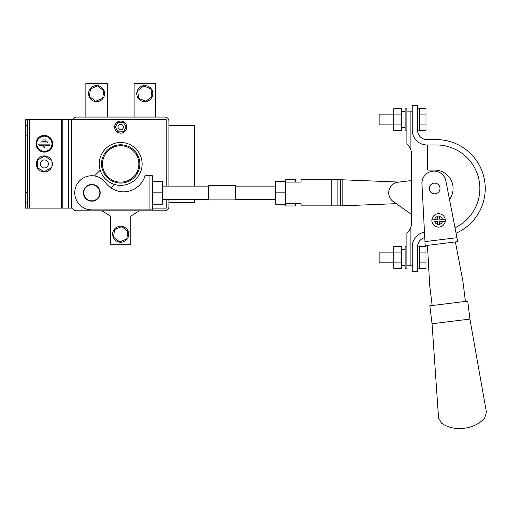 <?xml version="1.0" encoding="UTF-8"?>
<svg xmlns="http://www.w3.org/2000/svg" width="512" height="512" viewBox="0 0 512 512"><rect width="100%" height="100%" fill="white"/><g stroke="black" fill="none" stroke-linecap="round" stroke-linejoin="round"><path stroke-width="0.77" d="M194.349 199.507L194.349 202.432L168.902 202.432M194.349 186.118L194.349 125.427L168.902 125.427M44.352 156.198L51.046 160.064L51.046 167.795L44.352 171.661L37.651 167.795L37.651 160.064L44.352 156.198M44.352 159.91A4.019 4.019 0 0 1 47.827 165.939A4.019 4.019 0 0 1 40.87 165.939A4.019 4.019 0 0 1 44.352 159.91M36.314 163.93A8.038 8.038 0 0 0 48.365 170.886A8.038 8.038 0 0 0 48.365 156.973A8.038 8.038 0 0 0 36.314 163.93M48.365 163.93A4.019 4.019 0 0 0 44.352 159.91A4.019 4.019 0 0 0 40.333 163.93A4.019 4.019 0 0 0 44.352 167.949A4.019 4.019 0 0 0 48.365 163.93M117.619 226.816A8.038 8.038 0 0 1 128.653 235.296A8.038 8.038 0 0 1 115.795 240.614A8.038 8.038 0 0 1 117.619 226.816M119.674 241.907L126.822 238.957L127.834 231.29L121.709 226.579L114.56 229.53L113.542 237.197L119.674 241.907M456.077 233.21A48.883 48.883 0 0 0 436.339 139.603L426.963 139.603A9.376 9.376 0 0 1 417.587 130.227L417.587 105.453L412.23 105.453L412.23 130.227A14.733 14.733 0 0 0 426.963 144.96L436.339 144.96A43.526 43.526 0 0 1 455.021 227.802A43.526 43.526 0 0 0 436.339 144.96L427.635 144.96L427.635 170.074L434.662 170.074L427.635 170.074M407.232 232.698L406.874 233.018C407.994 232.403 409.331 230.406 410.893 227.021L410.893 265.83L412.23 265.83L412.23 270.182M424.454 232.23A14.733 14.733 0 0 0 412.23 246.746L412.23 271.526L417.587 271.526L417.587 246.746A9.376 9.376 0 0 1 424.736 237.638M411.558 222.842A13.395 13.395 0 0 1 410.893 227.021A13.395 13.395 0 0 0 411.558 222.842L411.558 154.138A13.395 13.395 0 0 0 410.893 149.952C409.344 146.592 408 144.589 406.874 143.955L406.874 111.142L412.23 111.142L412.23 106.79M393.747 252.102L379.149 252.102L379.149 262.816L393.747 262.816M417.613 246.08L419.328 246.08L419.328 268.845L417.587 268.845M419.328 246.637L426.022 246.637L426.022 268.288L419.328 268.288M426.022 262.874L419.328 262.874M426.022 252.051L419.328 252.051M401.786 252.051L393.747 252.051L393.747 246.637L401.786 246.637L401.786 268.288L393.747 268.288L393.747 262.874L401.786 262.874M393.747 252.051L393.747 262.874M405.133 265.568L401.786 265.632M406.874 257.459L406.874 246.08L405.133 246.08L405.133 268.845L406.874 268.845L406.874 233.018L407.674 232.275M393.747 124.87L379.149 124.87L379.149 114.157L393.747 114.157M417.613 130.899L419.328 130.899L419.328 108.128L417.587 108.128M419.328 130.342L426.022 130.342L426.022 108.691L419.328 108.691M426.022 114.099L419.328 114.099M426.022 124.928L419.328 124.928M401.786 124.928L393.747 124.928L393.747 130.342L401.786 130.342L401.786 108.691L393.747 108.691L393.747 114.099L401.786 114.099M393.747 124.928L393.747 114.099M405.133 111.405L401.786 111.347M406.874 119.514L406.874 130.899L405.133 130.899L405.133 108.128L406.874 108.128L406.874 111.142M208.659 192.813L208.659 199.91L235.443 199.91L235.443 185.715L208.659 185.715L208.659 192.813M152.41 204.198L162.451 204.198L162.451 192.813L152.41 192.813L152.41 209.888L149.062 209.888L149.062 175.738L145.043 175.738A22.368 22.368 0 0 1 105.562 182.694A17.075 17.075 0 0 0 76.57 185.107A17.075 17.075 0 0 0 91.808 209.888L149.062 209.888M149.062 175.738L152.41 175.738L152.41 192.813M83.437 192.813A8.371 8.371 0 0 0 91.808 201.184A8.371 8.371 0 0 0 100.179 192.813A8.371 8.371 0 0 0 91.808 184.442A8.371 8.371 0 0 0 83.437 192.813M162.451 192.813L162.451 181.427L152.41 181.427M99.84 192.813A8.038 8.038 0 0 1 87.789 199.77A8.038 8.038 0 0 1 87.789 185.856A8.038 8.038 0 0 1 99.84 192.813M142.118 163.93A21.427 21.427 0 0 1 109.978 182.49A21.427 21.427 0 0 1 109.978 145.37A21.427 21.427 0 0 1 142.118 163.93M114.406 184.416L110.931 187.891M100.205 170.208L94.47 175.949M449.485 199.418A18.413 18.413 0 0 0 434.662 170.074M409.798 147.488L410.893 149.952L409.408 146.854M409.338 230.227L408.896 230.861M408.57 231.277L408.096 231.827M409.402 230.138L409.741 229.581M408.32 145.395L408.896 146.112M410.022 147.904L410.426 148.742M410.893 265.83L406.874 265.83M409.76 229.549L410.118 228.89M408.32 231.578L407.891 232.051M421.946 183.827L424.947 241.632L456.954 237.702L445.875 180.89A12.083 12.083 0 0 0 432.544 171.206A12.083 12.083 0 0 0 421.946 183.827M432.122 219.251L431.981 219.251A6.694 6.694 0 0 1 445.178 219.251A6.694 6.694 0 0 0 431.981 219.251A6.694 6.694 0 0 0 438.579 227.085A6.694 6.694 0 0 0 445.178 219.251L439.718 219.251L439.718 216.038L437.44 216.038L437.44 216.538A4.019 4.019 0 0 0 434.726 219.251L431.981 219.251A6.694 6.694 0 0 1 445.178 219.251L442.432 219.251A4.019 4.019 0 0 0 439.718 216.538M456.954 237.702L457.722 241.658L425.152 245.651L424.947 241.632M427.482 245.37L429.715 285.574L432.166 305.51M455.398 241.939L462.95 281.491L465.402 301.434M432.045 323.744L429.837 305.798L467.725 301.146L469.926 319.091L432.045 323.744L438.566 417.984L441.542 423.104C453.466 432.237 475.386 429.542 484.749 417.798L486.4 412.109L469.926 319.091M437.44 221.53L434.726 221.53A4.019 4.019 0 0 0 437.44 224.243L437.44 221.53M437.44 224.243L437.44 224.742L439.718 224.742L439.718 221.53L445.178 221.53A6.694 6.694 0 0 1 431.981 221.53A6.694 6.694 0 0 0 445.178 221.53M434.726 219.251L437.44 219.251L437.44 216.538M295.712 182.099L295.712 179.667L285.67 179.667L285.67 182.099L301.069 182.099L301.069 179.757L341.299 179.757L398.995 182.074L411.558 180.531L398.131 182.176A10.714 10.714 0 0 0 393.267 201.574L411.558 214.464L396.237 203.667L341.299 205.869L301.069 205.869L301.069 203.526L285.67 203.526L285.67 205.958L295.712 205.958L295.712 203.526M435.315 193.805A5.357 5.357 0 0 1 429.734 186.394A5.357 5.357 0 0 1 438.944 185.267A5.357 5.357 0 0 1 435.315 193.805M285.67 182.099L285.67 204.198L275.622 204.198L275.622 181.427L285.67 181.427L285.67 182.099M285.67 192.813L275.622 192.813M141.728 101.043A8.038 8.038 0 0 0 152.762 92.563A8.038 8.038 0 0 0 139.898 87.245A8.038 8.038 0 0 0 141.728 101.043M143.782 85.952L150.925 88.902L151.942 96.57L145.811 101.28L138.669 98.33L137.651 90.662L143.782 85.952M99.648 101.043A8.038 8.038 0 0 1 88.614 92.563A8.038 8.038 0 0 1 101.478 87.245A8.038 8.038 0 0 1 99.648 101.043M97.6 85.952L90.451 88.902L89.434 96.57L95.565 101.28L102.714 98.33L103.731 90.662L97.6 85.952M168.902 186.118L168.902 121.069A4.019 4.019 0 0 0 164.883 117.056L76.493 117.056A4.019 4.019 0 0 0 72.71 119.725L166.234 119.725L166.234 186.118L166.227 119.731L71.622 119.731L71.622 208.128L68.595 208.128L68.595 119.731L71.622 119.731M166.227 208.128L152.41 208.128L166.234 208.134L166.227 199.507L166.234 208.134M168.902 199.507L168.902 206.784A4.019 4.019 0 0 1 164.883 210.803L76.493 210.803A4.019 4.019 0 0 1 72.71 208.134A4.019 4.019 0 0 0 72.71 208.134L71.622 208.128M47.155 142.982L41.542 142.982A0.57 0.57 0 0 1 40.973 142.406A0.57 0.57 0 0 1 41.542 141.837L47.155 141.837A0.57 0.57 0 0 1 47.731 142.406A0.57 0.57 0 0 1 47.155 142.982M36.742 143.744A7.61 7.61 0 0 0 48.154 150.33A7.61 7.61 0 0 0 48.154 137.152A7.61 7.61 0 0 0 36.742 143.744M43.443 141.075A0.57 0.57 0 0 1 42.874 140.506A0.57 0.57 0 0 1 43.443 139.936L45.254 139.936A0.57 0.57 0 0 1 45.824 140.506A0.57 0.57 0 0 1 45.254 141.075L43.443 141.075M43.782 146.976L43.782 145.261L39.258 145.261A0.57 0.57 0 0 1 38.688 144.691A0.57 0.57 0 0 1 39.258 144.122L49.44 144.122A0.57 0.57 0 0 1 50.01 144.691A0.57 0.57 0 0 1 49.44 145.261L44.922 145.261L44.922 146.976A0.57 0.57 0 0 1 44.352 147.546A0.57 0.57 0 0 1 43.782 146.976M101.939 210.803L110.643 216.16L110.643 244.288L130.733 244.288L130.733 216.16L139.437 210.803M134.08 117.056L134.08 83.571L155.514 83.571L155.514 117.056M107.296 117.056L107.296 83.571L85.869 83.571L85.869 117.056M29.619 119.731L29.619 208.128L25.6 208.128L25.6 119.731L68.595 119.731M25.6 125.76L27.61 125.76L27.61 119.731M25.6 192.723L27.61 192.723L27.61 125.76M27.61 192.723L27.61 208.128M25.6 135.136L27.61 135.136M62.79 119.731L62.79 208.128L68.595 208.128M25.6 202.099L27.61 202.099M35.981 143.744A8.371 8.371 0 0 0 48.538 150.989A8.371 8.371 0 0 0 48.538 136.493A8.371 8.371 0 0 0 35.981 143.744M29.619 208.128L61.274 208.128L61.274 119.731M62.79 208.128L61.274 208.128M117.984 122.413L115.277 127.098L117.984 131.789L123.398 131.789L126.099 127.098L123.398 122.413L117.984 122.413M114.662 127.098A6.029 6.029 0 0 0 123.706 132.32A6.029 6.029 0 0 0 123.706 121.882A6.029 6.029 0 0 0 114.662 127.098M118.01 127.098A2.682 2.682 0 0 0 122.029 129.421A2.682 2.682 0 0 0 122.029 124.781A2.682 2.682 0 0 0 118.01 127.098M138.886 163.93A18.195 18.195 0 0 1 111.59 179.686A18.195 18.195 0 0 1 111.59 148.173A18.195 18.195 0 0 1 138.886 163.93M139.834 163.93A19.142 19.142 0 0 1 111.117 180.506A19.142 19.142 0 0 1 111.117 147.354A19.142 19.142 0 0 1 139.834 163.93M410.893 111.142L410.893 149.952M439.718 224.243A4.019 4.019 0 0 0 442.432 221.53M342.861 179.821L342.861 205.805M331.187 179.757L331.187 205.869M337.107 179.757L337.107 205.869M340.493 205.869L340.493 179.757M405.133 249.293L401.786 249.293M405.133 127.686L401.786 127.686M235.443 199.507L275.622 199.507M235.443 186.118L275.622 186.118M208.659 186.118L162.451 186.118M208.659 199.507L162.451 199.507"/></g></svg>
